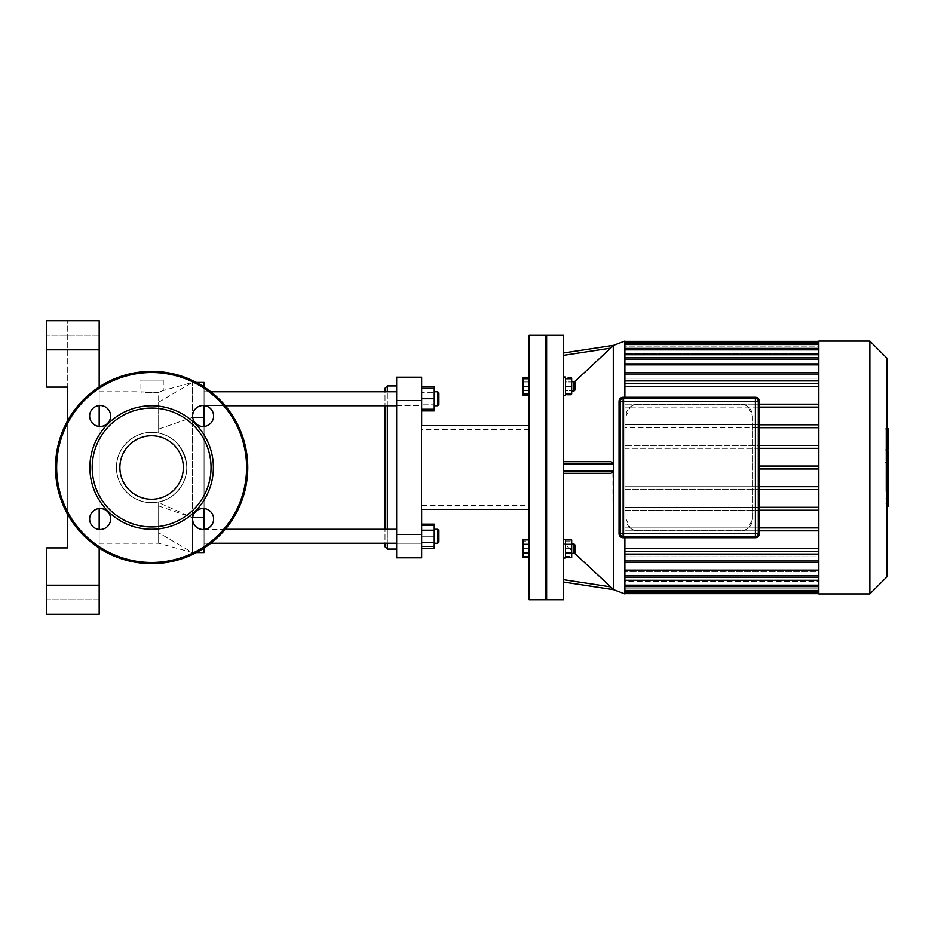 <?xml version="1.0" encoding="UTF-8"?>
<svg xmlns="http://www.w3.org/2000/svg" width="935" height="935" viewBox="0 0 935 935"><rect width="100%" height="100%" fill="white"/><g stroke="black" fill="none" stroke-linecap="round" stroke-linejoin="round"><path stroke-width="0.7" stroke-dasharray="4.67 3.51" d="M100.127 426.489A10.484 10.484 0 0 1 91.046 410.757A10.484 10.484 0 0 1 109.208 410.757A10.484 10.484 0 0 1 100.127 426.489A10.484 10.484 0 0 0 109.208 410.757A10.484 10.484 0 0 0 91.046 410.757A10.484 10.484 0 0 0 100.127 426.489A10.484 10.484 0 0 1 91.046 410.757A10.484 10.484 0 0 1 109.208 410.757A10.484 10.484 0 0 1 100.127 426.489M192.622 416.005A10.484 10.484 0 0 1 208.353 406.924A10.484 10.484 0 0 1 208.353 425.086A10.484 10.484 0 0 1 192.622 416.005A10.484 10.484 0 0 0 208.353 425.086A10.484 10.484 0 0 0 208.353 406.924A10.484 10.484 0 0 0 192.622 416.005A10.484 10.484 0 0 1 208.353 406.924A10.484 10.484 0 0 1 208.353 425.086A10.484 10.484 0 0 1 192.622 416.005M203.117 508.511A10.484 10.484 0 0 1 212.198 524.243A10.484 10.484 0 0 1 194.024 524.243A10.484 10.484 0 0 1 203.117 508.511A10.484 10.484 0 0 0 194.024 524.243A10.484 10.484 0 0 0 212.198 524.243A10.484 10.484 0 0 0 203.117 508.511A10.484 10.484 0 0 1 212.198 524.243A10.484 10.484 0 0 1 194.024 524.243A10.484 10.484 0 0 1 203.117 508.511M110.611 518.995A10.484 10.484 0 0 1 94.879 528.076A10.484 10.484 0 0 1 94.879 509.914A10.484 10.484 0 0 1 110.611 518.995A10.484 10.484 0 0 0 94.879 509.914A10.484 10.484 0 0 0 94.879 528.076A10.484 10.484 0 0 0 110.611 518.995A10.484 10.484 0 0 1 94.879 528.076A10.484 10.484 0 0 1 94.879 509.914A10.484 10.484 0 0 1 110.611 518.995M151.622 563.63A96.13 96.13 0 0 0 234.872 419.441A96.13 96.13 0 0 0 68.372 419.441A96.13 96.13 0 0 0 151.622 563.63A96.13 96.13 0 0 0 234.872 419.441A96.13 96.13 0 0 0 68.372 419.441A96.13 96.13 0 0 0 151.622 563.63A96.13 96.13 0 0 0 234.872 419.441A96.13 96.13 0 0 0 68.372 419.441A96.13 96.13 0 0 0 151.622 563.63A96.13 96.13 0 0 0 234.872 419.441A96.13 96.13 0 0 0 68.372 419.441A96.13 96.13 0 0 0 151.622 563.63A96.13 96.13 0 0 0 234.872 419.441A96.13 96.13 0 0 0 68.372 419.441A96.13 96.13 0 0 0 151.622 563.63M151.622 499.255A31.755 31.755 0 0 0 179.111 451.628A31.755 31.755 0 0 0 124.121 451.628A31.755 31.755 0 0 0 151.622 499.255A31.755 31.755 0 0 0 179.111 451.628A31.755 31.755 0 0 0 124.121 451.628A31.755 31.755 0 0 0 151.622 499.255A31.755 31.755 0 0 0 179.111 451.628A31.755 31.755 0 0 0 124.121 451.628A31.755 31.755 0 0 0 151.622 499.255M151.622 529.257A61.757 61.757 0 0 0 205.104 436.622A61.757 61.757 0 0 0 98.14 436.622A61.757 61.757 0 0 0 151.622 529.257M151.622 526.919A59.419 59.419 0 0 0 203.082 437.79A59.419 59.419 0 0 0 100.15 437.79A59.419 59.419 0 0 0 151.622 526.919M759.454 533.628A4.079 4.079 0 0 1 755.375 537.707L755.375 537.122A3.495 3.495 0 0 0 758.869 533.628L759.454 401.372A4.079 4.079 0 0 0 755.375 397.293L623.119 397.878A3.495 3.495 0 0 0 619.624 401.372L619.624 533.628A3.495 3.495 0 0 0 623.119 537.122L755.375 537.122M623.119 537.122L623.119 537.707A4.079 4.079 0 0 1 619.04 533.628L619.624 533.628M619.624 401.372L619.04 401.372A4.079 4.079 0 0 1 623.119 397.293M758.285 401.372L755.375 401.372L755.375 398.462A2.91 2.91 0 0 1 758.285 401.372L758.285 533.628A2.91 2.91 0 0 1 755.375 536.538L623.119 536.538A2.91 2.91 0 0 1 620.209 533.628L620.209 401.372A2.91 2.91 0 0 1 623.119 398.462L755.375 398.462A2.91 2.91 0 0 1 758.285 401.372L758.285 533.628A2.91 2.91 0 0 1 755.375 536.538L623.119 536.538L755.375 536.538L755.375 533.628L758.285 533.628M620.209 533.628A2.91 2.91 0 0 0 623.119 536.538L623.119 533.628L755.375 533.628L755.375 401.372L620.209 401.372L620.209 533.628L623.119 533.628L623.119 398.462M888.25 506.092L888.25 490.653L885.889 490.653L885.889 465.513L885.889 474.641L885.889 471.404L888.25 471.404L888.25 465.373L885.889 465.373L888.25 465.513L888.25 471.123M888.25 498.472L885.889 498.472M888.25 503.614L885.889 503.614M886.847 506.092L885.889 506.092M886.847 500.026L885.889 500.026M886.847 499.056L885.889 499.056M886.847 491.424L885.889 491.424M886.847 486.819L885.889 486.819M886.847 484.809L885.889 484.809M886.847 478.919L885.889 478.919M888.25 468.762L885.889 468.762M888.25 474.641L885.889 474.641M888.25 490.653L888.25 471.474L885.889 471.474L885.889 490.653M888.25 474.98L885.889 474.98M888.25 483.453L885.889 483.453M888.25 488.596L885.889 488.596M885.889 438.129L885.889 443.517L885.889 438.129L888.25 438.129L888.25 443.517L888.25 438.129M885.889 435.57L888.25 435.313L885.889 435.57M885.889 443.272L888.25 443.517L885.889 443.272M886.847 449.396L885.889 449.396L885.889 429.434L885.889 449.396L885.889 448.508L888.25 448.508L888.25 430.322M886.847 430.322L885.889 430.322L885.889 429.434L888.25 429.434M888.25 449.396L888.25 448.508M888.25 462.171L888.25 452.283L888.25 456.222L885.889 456.222L885.889 462.171L885.889 451.336L885.889 456.292L888.25 456.292L888.25 451.336M886.847 457.215L885.889 457.215M886.847 451.336L885.889 451.336M888.25 452.283L885.889 452.283M888.25 453.253L885.889 453.253M886.847 462.322L885.889 462.322L886.847 462.171M888.25 470.667L888.25 463.526M886.847 463.526L885.889 463.526L885.889 470.667L885.889 463.526M886.847 470.667L885.889 470.667M529.14 378.768L529.14 386.342L529.14 378.768L522.957 378.768L522.957 381.971L529.14 381.971L529.14 377.6L529.14 381.971L522.957 381.971L522.957 390.713L529.14 390.713L529.14 395.084L529.14 381.971L529.14 390.713L522.957 390.713L522.957 377.6M522.957 395.084L522.957 378.768M529.14 553.029L529.14 544.287L529.14 557.4L529.14 553.029L522.957 553.029L522.957 539.916M522.957 557.4L522.957 553.029M529.14 544.287L529.14 539.916L529.14 544.287L522.957 544.287M529.14 393.916L529.14 386.342L529.14 393.916L522.957 393.916M529.14 386.342L522.957 386.342M529.14 556.231L522.957 556.231L522.957 541.084L522.957 556.231L529.14 556.231L529.14 548.658L522.957 548.658L529.14 548.658L529.14 541.084L522.957 541.084L529.14 541.084L529.14 556.231M545.456 335.256L545.456 599.744M546.613 598.587L546.613 336.413L546.613 598.587M529.14 335.256L529.14 599.744M637.693 530.706A11.652 11.652 0 0 1 626.041 519.065L626.041 415.935A11.652 11.652 0 0 1 637.693 404.294L740.812 404.294A11.652 11.652 0 0 1 752.465 415.935L752.465 519.065A11.652 11.652 0 0 1 740.812 530.706L637.693 530.706C634.386 530.472 631.861 529.537 630.12 527.913L626.041 519.065L626.041 415.935L630.12 407.087C631.861 405.463 634.386 404.528 637.693 404.294L740.812 404.294C744.108 404.528 746.633 405.463 748.374 407.087L752.465 415.935L752.465 519.065L748.374 527.913C746.633 529.537 744.108 530.472 740.812 530.706L637.693 530.706M818.803 527.913L818.803 548.541L818.803 530.823L624.872 530.823L624.872 548.541L624.872 527.913L818.803 527.913L818.803 530.823L624.872 530.823L624.872 510.206L624.872 527.913L818.803 527.913L818.803 510.206L818.803 527.913L759.454 527.913M759.454 510.206L624.872 510.206L626.041 510.206L624.872 510.206L624.872 507.296L626.041 507.296L624.872 507.296L624.872 489.578L626.041 489.578L624.872 489.578L624.872 486.667L626.041 486.667L624.872 486.667L624.872 468.961L626.041 468.961L624.872 468.961L624.872 466.039L626.041 466.039L624.872 466.039L624.872 448.332L626.041 448.332L624.872 448.332L624.872 427.704L626.041 427.704L624.872 427.704L624.872 407.087L630.12 407.087L624.872 407.087L624.872 404.177L818.803 404.177L818.803 380.919L818.803 383.549L624.872 383.549L818.803 383.549L624.872 383.549L624.872 380.919L624.872 404.177L624.872 386.459L818.803 386.459L818.803 404.177L624.872 404.177L624.872 424.794L759.454 424.794M759.454 489.578L624.872 489.578L624.872 507.296L818.803 507.296L818.803 489.578L818.803 510.206L624.872 510.206L624.872 507.296L759.454 507.296M759.454 468.961L624.872 468.961L624.872 486.667L818.803 486.667L818.803 468.961L818.803 489.578L624.872 489.578L624.872 486.667L759.454 486.667M759.454 448.332L624.872 448.332L624.872 466.039L818.803 466.039L818.803 448.332L818.803 468.961L818.803 466.039L759.454 466.039M818.803 448.332L818.803 427.704L624.872 427.704L624.872 445.422L626.041 445.422L624.872 445.422L624.872 448.332L818.803 448.332L818.803 445.422L759.454 445.422M759.454 427.704L818.803 427.704L818.803 404.177L624.872 404.177L759.454 404.177M818.803 424.794L624.872 424.794L626.041 424.794L624.872 424.794L624.872 427.704L818.803 427.704L818.803 407.087L624.872 407.087L759.454 407.087M886.847 358.093L886.847 576.907M869.842 593.924L869.842 341.076M818.803 341.076L818.803 593.924M624.872 374.023L818.803 374.023L624.872 374.023L624.872 372.562L624.872 378.184L624.872 374.023L818.803 374.023L818.803 378.184L624.872 378.184L624.872 357.801L624.872 363.131L624.872 359.262L818.803 359.262L818.803 363.131L624.872 363.131L624.872 348.393L624.872 353.652L624.872 349.842L818.803 349.842L818.803 353.652L624.872 353.652L624.872 343.087L624.872 348.439L624.872 344.548L818.803 344.548L818.803 348.439L624.872 348.439L624.872 346.908L818.803 346.908L818.803 341.368L818.803 346.908L624.872 346.908L624.872 348.439L818.803 348.439L818.803 343.087L818.803 353.652L818.803 348.942L624.872 348.942L624.872 353.652L818.803 353.652L818.803 348.393L818.803 363.131L818.803 354.716L624.872 354.716L624.872 363.131L818.803 363.131L818.803 378.184L818.803 364.872L624.872 364.872L624.872 378.184L818.803 378.184L818.803 372.562L818.803 380.919L624.872 380.919L624.872 374.023L624.872 380.919M624.872 554.081L624.872 560.977L624.872 548.541L818.803 548.541L624.872 548.541L818.803 548.541L818.803 554.081L818.803 551.451L624.872 551.451L624.872 554.081L818.803 554.081L818.803 562.438L818.803 554.081M624.872 570.128L624.872 556.816L624.872 562.438L624.872 560.977L818.803 560.977L818.803 556.816L624.872 556.816L818.803 556.816L818.803 560.977L624.872 560.977L624.872 570.128L818.803 570.128L818.803 556.816L818.803 570.128M624.872 580.284L624.872 571.869L624.872 575.738L818.803 575.738L818.803 571.869L624.872 571.869L818.803 571.869L818.803 575.738L624.872 575.738L624.872 580.284L818.803 580.284L818.803 571.869L818.803 580.284M624.872 585.158L624.872 581.348L818.803 581.348L818.803 585.158L624.872 585.158L624.872 581.348L624.872 586.058L818.803 586.058L818.803 581.348L818.803 586.058L624.872 586.058L624.872 581.348L818.803 581.348L818.803 585.158L624.872 585.158L624.872 586.607L624.872 585.158L624.872 586.607L624.872 585.158L818.803 585.158M818.803 590.452L818.803 586.058L818.803 591.913L818.803 590.452L818.803 591.913L818.803 590.452L624.872 590.452L624.872 586.561L624.872 588.092L818.803 588.092L818.803 586.561L818.803 592.171L818.803 588.092L624.872 588.092L624.872 586.561L818.803 586.561L624.872 586.561L624.872 590.452L624.872 586.058L624.872 591.913L624.872 590.452L624.872 591.913L624.872 590.452L818.803 590.452L624.872 590.452M818.803 592.171L818.803 593.631L818.803 592.171L624.872 592.171L624.872 588.092L624.872 592.171M818.803 548.541L818.803 551.451L624.872 551.451L818.803 551.451M818.803 507.296L818.803 510.206M818.803 486.667L818.803 489.578M818.803 427.704L818.803 445.422L624.872 445.422L818.803 445.422M818.803 407.087L818.803 404.177M818.803 386.459L624.872 386.459L818.803 386.459L818.803 383.549M818.803 374.023L818.803 380.919M818.803 359.262L624.872 359.262L624.872 357.801L624.872 359.262L818.803 359.262L818.803 364.872M818.803 349.842L624.872 349.842L624.872 348.393L624.872 349.842L818.803 349.842L818.803 354.716M818.803 344.548L818.803 348.942L624.872 348.942L624.872 343.087L624.872 344.548L818.803 344.548L624.872 344.548M759.454 530.823L818.803 530.823M624.872 346.908L624.872 342.829L624.872 346.908M624.872 349.842L624.872 354.716M624.872 359.262L624.872 364.872M818.803 468.961L624.872 468.961L624.872 466.039L818.803 466.039M624.872 593.924L624.872 341.076M624.872 397.293L624.872 537.707M624.872 342.829L624.872 341.368L624.872 342.829L818.803 342.829M624.872 548.541L624.872 551.451M624.872 575.738L624.872 577.199L624.872 575.738L624.872 577.199L624.872 575.738L818.803 575.738M624.872 560.977L624.872 562.438L624.872 560.977L818.803 560.977M624.872 386.459L624.872 383.549M575.165 386.342L575.165 389.837L575.165 386.342M573.996 386.342L573.996 381.679L573.996 386.342M571.671 386.342L571.671 393.916L565.488 393.916L565.488 386.342L565.488 395.669L565.488 377.027L565.488 386.342L571.671 386.342L571.671 378.768L565.488 378.768L565.488 393.916M565.488 395.084L565.488 390.713L571.671 390.713L571.671 395.084L571.671 377.6L571.671 390.713L565.488 390.713L565.488 395.084L571.671 395.084M565.488 377.6L565.488 390.713L565.488 381.971L571.671 381.971L565.488 381.971L565.488 377.6L571.671 377.6M563.63 386.342L563.63 395.669L563.63 386.342M575.165 552.153L575.165 545.163L575.165 552.153L573.996 553.321L573.996 543.995L573.996 553.321L573.996 543.995L575.165 545.163L575.165 552.153M571.671 553.321L571.671 541.084L571.671 548.658L565.488 548.658L565.488 541.084L565.488 548.658L571.671 548.658L571.671 556.231L565.488 556.231L565.488 548.658L565.488 556.231L571.671 556.231L571.671 543.995L571.671 553.321L571.671 543.995L571.671 553.321L573.996 553.321M565.488 541.084L571.671 541.084L565.488 541.084M563.63 539.331L565.488 539.331L565.488 557.973L565.488 539.331L565.488 557.973L563.63 557.973L563.63 539.331L563.63 557.973M565.488 544.287L565.488 553.029L565.488 539.916L565.488 544.287L571.671 544.287L571.671 557.4M571.671 539.916L571.671 544.287M565.488 553.029L565.488 557.4L565.488 553.029L571.671 553.029M575.165 382.847L575.165 389.837L573.996 391.005L573.996 381.679L575.165 382.847M571.671 381.679L571.671 391.005L571.671 381.679L573.996 381.679M565.488 386.342L565.488 378.768M563.63 377.027L565.488 377.027L565.488 395.669L563.63 395.669L563.63 377.027L563.63 395.669M563.63 355.312L563.63 391.87L563.63 355.312L610.754 348.112L613.699 345.307L563.63 352.951M574.289 381.971L610.754 348.112M612.939 346.055L613.313 462.813L610.754 461.68L563.63 461.68L563.63 473.32L610.754 473.32L613.313 472.187L613.699 470.995L613.313 462.813M563.63 461.68L610.754 461.68L563.63 461.68L563.63 391.87L563.63 470.995L613.699 470.995M612.846 472.654L613.255 589.249M613.313 589.295L563.63 543.13L563.63 473.32L610.754 473.32L563.63 473.32L563.63 582.049L563.63 543.13L574.289 553.029M613.699 589.693L563.63 582.049M563.63 335.256L563.63 599.744M563.63 473.32L563.63 470.995M546.613 335.256L546.613 599.744M421.65 400.507L396.662 400.507L396.662 377.202L421.65 377.202L421.65 425.67L529.14 425.67L529.14 509.33L529.14 425.67L529.14 509.33L529.14 425.67L421.65 425.67L421.65 509.33L529.14 509.33L421.65 509.33L421.65 557.798L396.662 557.798L396.662 534.493L421.65 534.493M529.14 505.367L529.14 429.632L529.14 505.367L421.65 505.367L421.65 429.632L421.65 505.367M396.662 400.507L396.662 534.493M529.14 425.67L421.65 425.67L421.65 509.33L529.14 509.33M46.75 585.181L99.18 585.181L99.18 614.318L46.75 614.318L46.75 547.898L46.75 614.318L67.729 614.318L46.75 614.318L46.75 547.898L67.729 547.898L67.729 320.682L46.75 320.682L99.18 320.682L99.18 349.819L46.75 349.819L46.75 320.682L67.729 320.682L67.729 387.102L46.75 387.102L67.729 387.102L46.75 387.102L46.75 349.819M99.18 585.181L99.18 349.819M99.18 386.926L99.18 405.556M99.18 426.453L99.18 508.546M99.18 529.444L99.18 548.074M99.18 349.234L99.18 335.256L99.18 349.234L99.18 335.256L99.18 349.234L46.75 349.234L46.75 335.256L46.75 349.234L46.75 335.256L46.75 349.234L99.18 349.234M99.18 599.744L99.18 585.766L99.18 599.744L99.18 585.766L99.18 599.744L46.75 599.744L46.75 585.766L46.75 599.744L46.75 585.766L46.75 599.744L99.18 599.744M46.75 547.898L67.729 547.898L46.75 547.898M67.729 420.575L67.729 514.425M151.622 392.665C131.18 390.877 142.143 393.004 158.646 392.338L158.646 402.237L158.646 392.338C164.712 389.907 164.712 389.907 158.646 392.338C164.712 389.907 164.712 389.907 158.646 392.338L139.97 391.765L139.97 380.113L163.274 380.113L139.97 380.113M196.397 552.562L192.4 552.562L158.646 532.763L158.646 543.235L158.646 501.92C173.185 499.921 189.034 483.068 186.556 463.877C182.769 446.346 173.466 436.072 158.646 433.08L158.646 402.237L158.646 433.08C173.571 436.131 182.886 446.462 186.579 464.076C189.069 483.231 172.741 500.132 158.646 501.92L158.646 532.763L192.4 552.562L192.4 517.604L192.4 552.562L204.052 552.562L204.052 382.438L192.4 382.438L192.4 517.604L192.4 382.438L196.397 382.438M151.622 502.633L158.646 501.92L151.622 502.633A35.133 35.133 0 0 0 182.044 449.934A35.133 35.133 0 0 0 121.188 449.934A35.133 35.133 0 0 0 151.622 502.633C131.893 503.042 115.052 485.113 116.548 465.478C117.249 444.499 138.415 428.522 158.646 433.08C138.707 428.616 117.775 444.02 116.594 464.695C114.608 484.552 131.601 503.088 151.622 502.633A35.133 35.133 0 0 1 121.188 449.934A35.133 35.133 0 0 1 182.044 449.934A35.133 35.133 0 0 1 151.622 502.633M204.052 386.926L204.052 405.556M204.052 426.453L204.052 508.546M204.052 529.444L204.052 548.074M99.18 391.765L99.18 543.235L99.18 391.765L139.97 391.765M385.01 546.73L385.01 388.27M385.01 529.257L385.01 405.743M387.335 385.933L387.335 549.067M387.335 543.235L387.335 529.257M387.335 405.743L387.335 391.765M396.662 405.743L421.65 405.743L421.65 391.765L421.65 409.238L421.65 388.27L421.65 405.743L204.052 405.743L204.052 391.765L204.052 405.743L204.052 391.765L385.01 391.765L385.01 543.235L204.052 543.235L204.052 391.765L204.052 543.235L204.052 529.257L204.052 543.235L204.052 529.257L204.052 543.235L421.65 543.235L421.65 525.762L421.65 546.73L421.65 529.257L421.65 543.235L421.65 529.257L421.65 543.235L396.662 543.235M396.662 467.5L396.662 549.067L396.662 467.5M438.889 398.754L438.889 392.922L438.889 398.754M437.732 398.754L437.732 391.765L437.732 398.754M421.65 388.27L434.237 388.27L434.237 410.862M421.65 398.754L434.237 398.754M421.65 409.238L434.237 409.238M438.889 392.922L438.889 404.575L437.732 405.743L437.732 391.765L438.889 392.922M434.237 405.743L434.237 391.765L434.237 405.743L437.732 405.743M434.237 386.646L434.237 404.808L421.65 404.808L434.237 404.808L434.237 392.7L421.65 392.7L421.65 410.862L421.65 386.646L421.65 392.7L434.237 392.7L434.237 388.27M210.819 391.765L204.052 391.765L204.052 405.743M438.889 536.246L438.889 542.078L438.889 536.246M437.732 536.246L437.732 543.235L437.732 536.246M434.237 536.246L434.237 546.73L434.237 536.246L421.65 536.246L434.237 536.246M421.65 546.73L434.237 546.73L421.65 546.73M421.65 525.762L434.237 525.762L421.65 525.762M438.889 530.425L438.889 542.078L437.732 543.235L437.732 529.257L438.889 530.425M434.237 529.257L434.237 543.235L434.237 529.257L437.732 529.257M421.65 542.3L421.65 524.138L421.65 548.354L421.65 542.3L434.237 542.3L434.237 548.354M434.237 524.138L434.237 542.3M421.65 530.192L434.237 530.192M204.052 529.257L396.662 529.257M225.288 529.257L205.279 529.257M151.622 562.461A94.961 94.961 0 0 0 233.855 420.014A94.961 94.961 0 0 0 69.377 420.014A94.961 94.961 0 0 0 151.622 562.461A94.961 94.961 0 0 0 233.855 420.014A94.961 94.961 0 0 0 69.377 420.014A94.961 94.961 0 0 0 151.622 562.461A94.961 94.961 0 0 0 233.855 420.014A94.961 94.961 0 0 0 69.377 420.014A94.961 94.961 0 0 0 151.622 562.461M758.869 533.628L759.454 401.372M758.869 401.372A3.495 3.495 0 0 0 755.375 397.878L755.375 397.293M755.375 397.878L623.119 397.878M886.847 471.123L885.889 471.123M888.25 473.145L885.889 473.145M888.25 437.79L885.889 437.79M888.25 440.759L885.889 440.759M888.25 441.051L885.889 441.051M886.847 444.943L885.889 444.943M886.847 437.101L885.889 437.101M888.25 433.887L885.889 433.887M888.25 441.787L885.889 441.787M888.25 454.55L885.889 454.55M888.25 456.607L885.889 456.607M888.25 467.103L886.847 467.103M613.699 464.005L563.63 464.005M563.63 579.688L610.754 586.888M158.646 402.237L192.4 382.438L158.646 402.237M158.646 505.94L192.4 517.604L158.646 502.633M158.646 429.06L192.4 417.396L158.646 429.06M204.052 517.604L192.715 517.604M204.052 417.396L192.715 417.396M885.889 434.892L888.25 434.892M885.889 443.938L888.25 443.938M886.847 428.908L885.889 428.908M886.847 449.934L885.889 449.934M624.872 348.393L818.803 348.393M624.872 372.562L818.803 372.562M624.872 343.087L818.803 343.087M624.872 357.801L818.803 357.801M818.803 586.607L624.872 586.607M818.803 562.438L624.872 562.438M818.803 591.913L624.872 591.913M818.803 577.199L624.872 577.199M571.671 391.005L573.996 391.005M571.671 543.995L573.996 543.995M529.14 429.632L421.65 429.632M99.18 585.766L46.75 585.766L99.18 585.766M99.18 335.256L46.75 335.256L99.18 335.256M163.274 380.113L163.274 390.491L192.4 382.438M99.18 543.235L158.646 543.235L192.4 552.562M204.052 391.765L396.662 391.765M225.288 405.743L205.279 405.743M434.237 391.765L437.732 391.765M434.237 543.235L437.732 543.235M210.819 543.235L204.052 543.235"/><path stroke-width="1.4" d="M100.127 426.489A10.484 10.484 0 0 0 109.208 410.757A10.484 10.484 0 0 0 91.046 410.757A10.484 10.484 0 0 0 100.127 426.489M192.622 416.005A10.484 10.484 0 0 0 208.353 425.086A10.484 10.484 0 0 0 208.353 406.924A10.484 10.484 0 0 0 192.622 416.005M203.117 508.511A10.484 10.484 0 0 0 194.024 524.243A10.484 10.484 0 0 0 212.198 524.243A10.484 10.484 0 0 0 203.117 508.511M110.611 518.995A10.484 10.484 0 0 0 94.879 509.914A10.484 10.484 0 0 0 94.879 528.076A10.484 10.484 0 0 0 110.611 518.995M151.622 529.257A61.757 61.757 0 0 0 205.104 436.622A61.757 61.757 0 0 0 98.14 436.622A61.757 61.757 0 0 0 151.622 529.257M151.622 526.919A59.419 59.419 0 0 0 203.082 437.79A59.419 59.419 0 0 0 100.15 437.79A59.419 59.419 0 0 0 151.622 526.919M151.622 563.63A96.13 96.13 0 0 0 234.872 419.441A96.13 96.13 0 0 0 68.372 419.441A96.13 96.13 0 0 0 151.622 563.63M151.622 499.255A31.755 31.755 0 0 0 179.111 451.628A31.755 31.755 0 0 0 124.121 451.628A31.755 31.755 0 0 0 151.622 499.255M758.869 401.372L758.869 533.628A3.495 3.495 0 0 1 755.375 537.122L623.119 537.707L755.375 537.707A4.079 4.079 0 0 0 759.454 533.628L759.454 401.372A4.079 4.079 0 0 0 755.375 397.293L623.119 397.293A4.079 4.079 0 0 0 619.04 401.372L619.04 533.628L619.624 401.372A3.495 3.495 0 0 1 623.119 397.878L755.375 397.878A3.495 3.495 0 0 1 758.869 401.372L759.454 401.372M619.04 533.628A4.079 4.079 0 0 0 623.119 537.707A4.079 4.079 0 0 1 619.04 533.628L619.624 401.372M758.285 533.628L758.285 401.372A2.91 2.91 0 0 0 755.375 398.462A2.91 2.91 0 0 1 758.285 401.372L758.285 533.628A2.91 2.91 0 0 1 755.375 536.538A2.91 2.91 0 0 0 758.285 533.628A2.91 2.91 0 0 1 755.375 536.538A2.91 2.91 0 0 0 758.285 533.628L755.375 533.628L755.375 536.538L623.119 536.538A2.91 2.91 0 0 1 620.209 533.628A2.91 2.91 0 0 0 623.119 536.538A2.91 2.91 0 0 1 620.209 533.628A2.91 2.91 0 0 0 623.119 536.538L623.119 533.628L620.209 533.628L620.209 401.372A2.91 2.91 0 0 1 623.119 398.462A2.91 2.91 0 0 0 620.209 401.372L620.209 533.628M623.119 398.462A2.91 2.91 0 0 0 620.209 401.372A2.91 2.91 0 0 1 623.119 398.462L755.375 398.462A2.91 2.91 0 0 1 758.285 401.372L755.375 401.372L755.375 533.628L623.119 533.628L623.119 398.462M886.847 463.526L888.25 463.526L888.25 506.092L886.847 506.092M888.25 500.026L886.847 500.026M888.25 499.056L886.847 499.056M888.25 491.424L886.847 491.424M888.25 486.819L886.847 486.819M888.25 484.809L886.847 484.809M888.25 478.919L886.847 478.919M888.25 429.434L888.25 448.508M888.25 430.322L886.847 430.322M886.847 451.336L888.25 451.336L888.25 462.322L885.889 462.322M888.25 457.215L886.847 457.215M888.25 470.667L886.847 470.667M529.14 377.6L522.957 377.6L522.957 395.084L529.14 395.084M529.14 544.287L522.957 544.287L522.957 557.4L529.14 557.4M529.14 553.029L522.957 553.029M529.14 539.916L522.957 539.916L522.957 544.287M529.14 378.768L522.957 378.768M529.14 386.342L522.957 386.342M529.14 393.916L522.957 393.916M545.456 599.744L545.456 335.256L529.14 335.256L529.14 599.744L545.456 599.744L546.613 598.587M759.454 527.913L818.803 527.913M818.803 510.206L759.454 510.206M759.454 507.296L818.803 507.296M818.803 489.578L759.454 489.578M759.454 486.667L818.803 486.667M759.454 468.961L818.803 468.961M759.454 466.039L818.803 466.039M759.454 448.332L818.803 448.332M818.803 445.422L759.454 445.422M759.454 407.087L818.803 407.087M818.803 404.177L759.454 404.177M759.454 427.704L818.803 427.704M818.803 424.794L759.454 424.794M886.847 576.907L886.847 358.093L869.842 341.076L869.842 593.924L886.847 576.907M869.842 593.924L818.803 593.924L818.803 341.076L869.842 341.076M818.803 580.284L624.872 580.284M818.803 570.128L624.872 570.128M818.803 554.081L624.872 554.081M624.872 380.919L818.803 380.919M624.872 364.872L818.803 364.872M624.872 354.716L818.803 354.716M818.803 551.451L624.872 551.451M624.872 548.541L818.803 548.541M818.803 530.823L759.454 530.823M613.629 345.319L624.872 341.076L624.872 397.293M624.872 537.707L624.872 593.924L613.629 589.681M818.803 383.549L624.872 383.549M624.872 386.459L818.803 386.459M575.165 548.658L575.165 545.163L573.996 543.995L573.996 553.321L575.165 552.153L575.165 548.658M565.488 544.287L571.671 544.287L571.671 539.916L565.488 539.916M565.488 557.4L571.671 557.4L571.671 544.287M565.488 553.029L571.671 553.029M563.63 557.973L565.488 557.973L565.488 539.331L563.63 539.331M575.165 389.837L575.165 382.847L573.996 381.679L573.996 391.005L575.165 389.837M571.671 381.679L573.996 381.679M565.488 393.916L571.671 393.916L571.671 378.768L565.488 378.768M565.488 386.342L571.671 386.342M563.63 395.669L565.488 395.669L565.488 377.027L563.63 377.027M563.63 352.951L613.699 345.307L574.289 381.971M613.278 345.728L613.278 462.767M563.63 464.005L613.699 464.005L613.313 462.813L613.699 464.005L613.313 462.813L610.754 461.68L563.63 461.68M613.699 589.693L563.63 582.049M574.289 553.029L613.313 589.295L613.313 472.187L610.754 473.32L563.63 473.32M563.63 599.744L563.63 335.256L546.613 335.256L546.613 599.744L563.63 599.744M613.699 464.005L613.313 472.187M421.65 534.493L396.662 534.493L396.662 557.798L421.65 557.798L421.65 509.33L529.14 509.33M396.662 534.493L396.662 400.507L421.65 400.507L421.65 425.67L529.14 425.67M421.65 400.507L421.65 377.202L396.662 377.202L396.662 400.507M46.75 614.318L99.18 614.318L99.18 585.181L46.75 585.181L46.75 614.318M46.75 349.819L99.18 349.819L99.18 320.682L46.75 320.682L46.75 387.102L67.729 387.102L67.729 420.575M99.18 349.819L99.18 386.926M99.18 405.556L99.18 426.453M99.18 508.546L99.18 529.444M99.18 548.074L99.18 585.181M67.729 514.425L67.729 547.898L46.75 547.898L46.75 585.181M204.052 548.074L204.052 552.562L196.397 552.562M204.052 386.926L204.052 382.438L196.397 382.438M204.052 405.556L204.052 426.453M204.052 508.546L204.052 529.444M387.335 391.765L387.335 385.933L385.01 388.27L385.01 391.765M385.01 405.743L385.01 529.257M385.01 543.235L385.01 546.73L387.335 549.067L387.335 543.235M387.335 529.257L387.335 405.743M438.889 404.575L438.889 392.922L437.732 391.765L437.732 405.743L438.889 404.575M421.65 409.238L434.237 409.238L434.237 386.646L421.65 386.646M421.65 398.754L434.237 398.754M421.65 388.27L434.237 388.27M421.65 410.862L434.237 410.862L434.237 409.238M438.889 542.078L438.889 530.425L437.732 529.257L437.732 543.235L438.889 542.078M434.237 529.257L437.732 529.257M421.65 530.192L434.237 530.192L434.237 524.138L421.65 524.138M421.65 548.354L434.237 548.354L434.237 530.192M421.65 542.3L434.237 542.3M396.662 529.257L225.288 529.257M205.279 529.257L204.052 529.257M151.622 562.461A94.961 94.961 0 0 0 233.855 420.014A94.961 94.961 0 0 0 69.377 420.014A94.961 94.961 0 0 0 151.622 562.461M623.119 397.878L623.119 397.293A4.079 4.079 0 0 0 619.04 401.372M755.375 397.293L755.375 397.878M758.869 533.628L759.454 533.628M755.375 537.122L623.119 537.707M623.119 537.122A3.495 3.495 0 0 1 619.624 533.628M755.375 398.462L755.375 401.372L620.209 401.372M888.25 471.123L886.847 471.123M888.25 444.943L886.847 444.943M888.25 449.396L886.847 449.396M888.25 437.101L886.847 437.101M888.25 462.171L886.847 462.171M888.25 467.103L886.847 467.103M624.872 342.829L818.803 342.829M818.803 374.023L624.872 374.023M624.872 592.171L818.803 592.171M818.803 590.452L624.872 590.452M818.803 585.158L624.872 585.158M818.803 575.738L624.872 575.738M818.803 560.977L624.872 560.977M818.803 349.842L624.872 349.842M818.803 344.548L624.872 344.548M818.803 359.262L624.872 359.262M563.63 355.312L610.754 348.112M610.754 586.888L563.63 579.688M613.699 470.995L563.63 470.995M204.052 417.396L192.715 417.396M204.052 517.604L192.715 517.604M888.25 428.908L885.889 428.908M888.25 449.934L885.889 449.934M546.613 336.413L545.456 335.256M818.803 348.393L624.872 348.393M818.803 372.562L624.872 372.562M818.803 343.087L624.872 343.087M818.803 357.801L624.872 357.801M624.872 341.368L818.803 341.368M624.872 586.607L818.803 586.607M624.872 562.438L818.803 562.438M624.872 591.913L818.803 591.913M624.872 577.199L818.803 577.199M624.872 593.631L818.803 593.631M571.671 553.321L573.996 553.321M571.671 543.995L573.996 543.995M571.671 391.005L573.996 391.005M396.662 385.933L387.335 385.933M396.662 549.067L387.335 549.067M434.237 405.743L437.732 405.743M434.237 391.765L437.732 391.765M396.662 391.765L210.819 391.765M396.662 405.743L225.288 405.743M205.279 405.743L204.052 405.743M434.237 543.235L437.732 543.235M396.662 543.235L210.819 543.235"/></g></svg>
